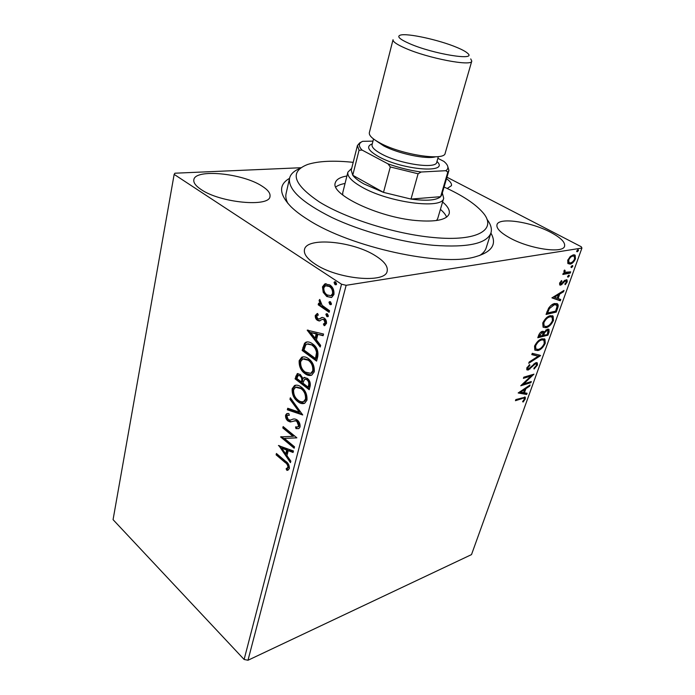 <?xml version="1.0" encoding="UTF-8"?>
<svg xmlns="http://www.w3.org/2000/svg" width="695" height="695" viewBox="0 0 695 695"><rect width="100%" height="100%" fill="white"/><g stroke="black" fill="none" stroke-linecap="round" stroke-linejoin="round"><path stroke-width="1.04" d="M490.896 233.06C497.203 244.119 492.017 252.024 475.345 256.785C441.603 267.054 350.523 247.316 308.285 219.828C301.091 215.363 295.314 210.976 290.936 206.684C278.964 194.14 278.495 184.696 289.528 178.346M486.882 219.177C490.8 224.224 492.156 228.811 490.939 232.938C486.874 243.597 467.874 247.733 433.941 245.344C401.623 242.451 360.922 231.331 331.758 217.448C301.934 202.471 287.86 189.396 289.554 178.224L286.071 193.636C285.402 196.607 286.027 199.899 287.956 203.522M550.788 232.382C531.067 221.783 498.636 216.988 496.986 224.72C496.169 228.29 500.409 232.669 509.722 237.864C529.364 248.906 563.271 253.884 564.575 246.186C565.365 242.294 560.769 237.699 550.788 232.382M261.772 185.965C242.416 173.237 194.852 168.529 193.835 179.831C193.366 182.742 195.782 185.956 201.064 189.492C220.193 202.914 269.79 207.475 269.999 196.39C270.52 193.175 267.775 189.7 261.772 185.965M375.474 255.777C353.008 241.2 306.504 236.7 304.471 249.601C303.602 253.875 307.06 258.636 314.835 263.874C337.032 279.32 385.829 283.777 387.167 271.12C388.114 266.367 384.213 261.259 375.474 255.777M247.993 660.25L471.505 554.601L581.932 248.054L346.145 285.306L247.993 660.25L244.119 659.468L341.532 284.22L174.158 174.384L174.905 173.211L300.909 167.73M567.815 263.362L567.806 260.147L570.256 256.507L573.34 254.83L575.147 255.221L575.477 258.844C573.922 262.024 572.107 263.787 570.022 264.126L567.815 263.362M570.239 273.092L562.828 274.473L563.271 273.213L564.375 273.005L563.923 271.041L564.522 270.034L565.105 270.494L564.966 272.258L570.691 271.841L570.239 273.092L569.422 272.649L563.054 273.83M559.605 283.178L561.525 280.563L561.908 281.171L560.552 282.917L561.126 283.925L564.722 280.32L567.042 279.885L567.198 281.892L565.287 284.637L564.861 284.064L566.243 282.213L566.147 281.032L564.792 281.362L560.717 285.159L559.727 284.976L559.605 283.178M557.538 308.458L556.235 312.107L546.061 314.444L548.624 308.18C550.701 305.34 552.76 303.785 554.775 303.507L557.564 303.941C558.398 304.74 558.389 306.243 557.538 308.458L556.747 308.007L556.408 308.936M547.955 335.155L537.791 337.744L538.573 335.555C539.494 333.166 540.762 331.758 542.387 331.333L543.707 331.532L544.037 332.245L547.504 329.161L548.972 329.378L549.059 332.08L547.955 335.155L547.173 334.686L538.052 337.006M540.614 355.614L528.73 363.285L529.182 362.017L538.217 356.188L531.805 354.615L532.257 353.338L540.041 355.258M531.301 381.546L530.893 382.684L520.746 385.777L530.98 376.073L523.387 378.332L523.795 377.185L533.951 374.171L523.769 383.84L531.301 381.546M522.223 398.53L515.455 400.702L515.855 399.573L525.272 397.158L525.298 398.904L523.161 402.005L522.588 401.693L524.265 399.243L524.204 398.305L521.476 398.044L515.742 399.877M518.192 392.979L530.085 384.934L529.642 386.159L525.88 388.67L524.412 392.779L527.097 393.257L526.662 394.473L518.192 392.979M537.461 365.04L534.055 369.028L533.882 368.246L536.401 365.422L536.34 363.954L535.437 363.815L528.243 370.027L526.897 369.862L526.81 368.029L529.581 364.614L529.885 365.344L527.861 367.742L527.905 368.793L528.617 368.889L535.871 362.66L537.305 362.868L537.461 365.04L536.514 364.997M537.904 350.575L534.837 350.124L534.551 346.206C536.636 341.966 539.138 339.499 542.057 338.812L544.949 339.238L545.271 343.295C543.221 347.413 540.762 349.846 537.904 350.575L534.846 350.132M546.07 327.701L543.09 327.206L542.752 323.079C544.871 318.762 547.391 316.303 550.31 315.686L553.116 316.147L553.481 320.43C551.404 324.617 548.928 327.041 546.07 327.701L543.116 327.232M551.934 297.877L564.019 290.414L563.541 291.752L559.718 294.063L558.12 298.546L560.769 299.484L560.292 300.805L551.934 297.877M568.119 277.166L567.65 276.289L569.257 275.168L569.327 275.967L568.119 277.166L567.589 276.879M571.551 267.592L571.082 266.698L572.689 265.577L572.767 266.394L571.551 267.592L571.029 267.314M577.215 251.798L576.754 250.878L578.353 249.757L578.431 250.608L577.215 251.798L576.711 251.538M323.227 292.343L322.48 286.853L324.747 283.977L329.699 284.863C332.862 286.922 334.278 290.145 333.939 294.524L331.706 297.399L326.737 296.504L323.227 292.343L324.174 292.187L323.436 286.705L322.48 286.853M329.135 312.307L318.197 304.784L318.588 303.229L320.187 304.323L319.083 300.379L319.752 299.441L322.141 305.374L329.543 310.735L329.135 312.307M315.304 315.391L317.589 313.48L318.293 315.035L316.651 316.225L317.728 318.727L319.257 318.927L322.341 317.38L324.157 318.049C325.912 319.257 326.685 321.081 326.476 323.522L324.174 325.677L323.392 324.079L325.086 322.758L323.809 319.639L322.324 319.379L319.179 320.977L317.389 320.308C315.808 319.231 315.113 317.598 315.304 315.391L316.26 315.226L317.65 313.61M317.745 356.57L316.581 361.105L302.143 350.454L304.549 343.278L305.982 342.166C308.146 341.566 310.335 342.131 312.541 343.869C316.807 346.709 318.545 350.94 317.745 356.57M309.214 389.721L295.062 378.844L297.234 373.684L300.31 374.475L302.872 378.549L304.002 377.567L307.277 378.315C309.64 380.139 310.604 382.667 310.196 385.916L309.214 389.721M302.716 414.976L287.339 409.807L287.721 408.269L299.363 412.161L289.954 399.321L290.345 397.766L302.716 414.976M294.524 446.824L294.167 448.214L280.572 436.92L292.977 436.304L282.813 427.964L283.152 426.574L296.852 437.789L284.368 438.406L294.524 446.824M284.993 462.401L276.106 454.843L276.436 453.496L285.48 461.159C288.069 462.705 289.372 465.129 289.389 468.421L288.164 470.029L286.974 470.411L286.114 468.838L287.999 467.249C287.747 465.016 286.748 463.4 284.993 462.401L285.914 462.123L277.018 454.565L276.106 454.843M174.158 174.384L113.068 519.651L244.119 659.468M278.417 445.582L293.455 450.968L293.073 452.471L288.225 450.647L286.948 455.642L290.84 461.141L290.458 462.627L278.782 445.469M300.066 426.965L298.833 428.624L295.966 428.615L295.557 426.904L297.851 426.886L298.607 425.913L296.904 421.439L295.427 420.805L290.223 421.961L287.956 420.988C286.184 419.572 285.393 417.634 285.584 415.158L286.679 413.699L288.781 413.499L289.346 415.271L287.652 415.41L286.974 416.305L288.251 419.537L290.232 420.128L292.039 419.493C293.69 418.633 295.445 418.816 297.286 420.049C299.363 421.752 300.292 424.063 300.066 426.965M297.773 401.614C293.777 398.591 291.909 394.308 292.161 388.757L294.541 385.517C296.756 384.726 299.024 385.273 301.352 387.15C305.418 390.19 307.286 394.525 306.973 400.155L304.688 403.248C302.421 404.082 300.11 403.534 297.773 401.614L298.702 401.38C294.706 398.357 292.838 394.074 293.099 388.531L292.161 388.757M304.87 373.571C300.805 370.609 298.902 366.3 299.171 360.644L301.752 357.195C303.976 356.422 306.243 356.935 308.554 358.724C312.698 361.695 314.6 366.057 314.27 371.808L311.786 375.1C309.51 375.917 307.207 375.404 304.87 373.571L305.809 373.354C301.743 370.392 299.84 366.091 300.11 360.436L299.171 360.644M307.199 330.186L323.549 334.034L323.114 335.702L317.85 334.373L316.434 339.933L320.63 345.363L320.204 347.022L307.199 330.186L307.807 330.064M326.798 316.52L325.886 314.357L326.381 313.723L327.467 313.923L328.387 316.086L327.892 316.72L326.798 316.52L327.753 316.347L326.832 314.183L325.886 314.357M329.89 304.506L328.961 302.334L329.482 301.682L330.559 301.873L331.489 304.045L330.976 304.697L329.89 304.506L330.837 304.341L329.916 302.169L328.961 302.334M334.99 284.62L334.052 282.439L334.608 281.762L335.676 281.944L336.615 284.133L336.067 284.802L334.99 284.62L335.946 284.472L335.007 282.292L334.052 282.439M446.955 177.199L581.281 246.76L581.932 248.054M447.232 188.493L451.446 185.669C451.924 183.715 450.282 181.395 446.511 178.702M341.532 284.22L346.145 285.306M479.515 255.569C483.008 253.423 485.223 250.895 486.144 247.993L490.939 232.938M277.018 454.565L277.14 454.087M288.069 470.081L286.974 470.411M287.886 470.115L287.026 468.543L286.114 468.838M287.026 468.543L288.495 467.683L287.574 467.97M288.495 467.683L288.911 466.962L287.999 467.249M288.911 466.962C288.668 464.729 287.669 463.113 285.914 462.123M293.221 451.898L289.146 450.369L288.225 450.647M290.753 461.463L279.685 445.808M285.714 453.887L286.627 453.609L287.6 449.795L282.587 447.91L281.666 448.179L285.714 453.887L286.679 450.065L281.666 448.179M287.6 449.795L286.679 450.065M294.385 447.354L281.492 436.66L280.572 436.92M282.813 427.964L283.734 427.703L293.907 436.043L292.977 436.304M283.734 427.703L283.873 427.156M296.826 437.859L284.368 438.406M298.919 428.58L295.966 428.615M296.895 428.355L296.583 427.069M298.164 426.799L299.536 425.653L298.607 425.913M299.536 425.653L297.834 421.187L296.904 421.439M297.834 421.187L295.427 420.805M296.348 420.553L294.098 420.909M291.857 421.63L290.223 421.961M291.144 421.7L288.877 420.736L287.956 420.988M288.877 420.736C287.113 419.32 286.323 417.382 286.514 414.906L285.584 415.158M286.514 414.906L287.548 413.482M289.259 415.011L288.138 415.28M292.039 419.493L290.614 420.023M292.969 419.241L293.42 419.085M302.481 414.333L288.269 409.564L287.339 409.807M288.269 409.564L288.521 408.538M289.954 399.321L290.884 399.078L300.283 411.918L299.363 412.161M293.099 388.531L295.757 385.178M304.436 403.361L298.702 401.38M303.55 401.562L304.618 401.258L306.434 398.826C306.704 394.291 305.201 390.807 301.917 388.366L296.643 386.985M300.987 388.601L295.575 387.271L293.603 389.808C293.403 394.291 294.906 397.748 298.129 400.181C300.014 401.727 301.865 402.17 303.68 401.502L305.496 399.069C305.774 394.525 304.262 391.033 300.987 388.601L301.917 388.366M306.434 398.826L305.496 399.069M309.423 388.922L296.001 378.627L295.062 378.844M296.001 378.627L298.016 373.545M304.87 377.376L302.872 378.549M307.842 379.557L304.645 379.305L302.829 383.075L308.12 387.132L309.058 386.898L309.483 385.23C310.109 382.928 309.553 381.034 307.842 379.557L305.227 379.166M300.9 375.734L298.164 375.465L296.861 378.497L301.378 381.955L302.308 381.737L302.499 380.99C303.055 378.818 302.525 377.064 300.9 375.734L298.537 375.378M302.499 380.99L301.56 381.216C302.116 379.044 301.587 377.289 299.962 375.952M301.378 381.955L301.56 381.216M309.483 385.23L308.554 385.456C309.171 383.154 308.623 381.26 306.903 379.783M308.12 387.132L308.554 385.456M300.11 360.436L303.072 356.848M311.447 375.239L305.809 373.354M310.587 373.423L311.734 373.119L313.706 370.531C313.992 365.891 312.463 362.39 309.11 360.001L303.906 358.69M308.172 360.21L302.794 358.959L300.64 361.661C300.431 366.239 301.96 369.723 305.244 372.103L310.795 373.337L312.767 370.748C313.054 366.109 311.525 362.599 308.172 360.21L309.11 360.001M313.706 370.531L312.767 370.748M316.772 360.349L303.089 350.254L302.143 350.454M303.089 350.254L305.487 343.078L304.549 343.278M305.487 343.078L307.173 341.888M313.097 345.18L306.947 344.025L305.704 345.059L303.984 350.045L315.469 358.507L316.407 358.299L317.485 352.382C316.885 349.046 315.426 346.649 313.097 345.18L307.989 343.79M317.485 352.382L316.538 352.591C315.938 349.246 314.479 346.84 312.159 345.372M315.469 358.507L316.538 352.591M323.218 335.303L317.85 334.373M320.473 345.954L308.293 330.195M315.087 338.204L316.034 338.013L317.12 333.756L310.726 332.566L315.087 338.204L316.173 333.947L310.726 332.566M317.12 333.756L316.173 333.947M319.587 318.866L319.048 318.996M319.752 318.866L321.507 317.554M324.695 325.573L324.174 325.677M325.086 325.416L324.339 323.896L323.766 324.009M324.339 323.896L326.033 322.584L325.086 322.758M326.033 322.584L324.765 319.457L323.809 319.639M324.765 319.457L322.68 319.283M319.961 320.838L319.179 320.977M320.056 320.795L317.389 320.308M318.336 320.134C316.755 319.057 316.06 317.424 316.26 315.226M326.832 314.183L327.084 313.714M329.317 311.603L319.153 304.618L318.197 304.784M319.153 304.618L319.37 303.758M321.125 304.158L320.187 304.323M320.612 303.229L320.039 300.214L319.083 300.379M329.916 302.169L330.186 301.673M323.436 286.705L326.137 283.699M325.886 283.716L325.373 283.795M331.385 297.512L326.737 296.504M327.692 296.348L324.174 292.187M330.837 295.705L331.854 295.523L333.522 293.455C333.713 290.189 332.618 287.808 330.255 286.314L326.641 285.541M329.3 286.462L325.495 285.758L323.827 287.765C323.688 291.031 324.8 293.42 327.145 294.932L330.907 295.679L332.566 293.611C332.757 290.345 331.671 287.956 329.3 286.462L330.255 286.314M333.522 293.455L332.566 293.611M335.007 282.292L335.32 281.762M524.69 396.941L524.551 398.417L525.298 398.904M524.551 398.417L524.351 398.887M522.623 401.658L523.161 402.005M524.039 398.192L521.476 398.044M528.93 385.708L529.642 386.159M525.159 388.21L525.88 388.67M525.107 388.244L524.664 389.469L520.694 392.119L523.543 392.623L524.673 389.469L523.952 389.009M523.656 392.293L524.412 392.779M526.228 393.101L525.915 393.995L526.662 394.473M525.915 393.995L518.444 392.666M519.973 391.65L520.694 392.119M530.259 381.868L530.893 382.684M530.137 382.198L521.632 384.787M523.674 377.541L530.224 375.595L530.98 376.073M532.353 374.648L530.884 376.012M523.109 383.414L523.769 383.84M536.106 363.806L534.672 363.346L535.437 363.815M533.638 364.058L534.316 364.484M529.312 368.55L530.007 368.984M528.921 368.767L527.479 369.549L528.243 370.027M527.479 369.549L526.741 369.636M529.216 364.927L529.885 365.344M527.14 367.29L527.861 367.742M527.001 367.568L527.305 368.419M536.688 362.573L536.696 364.571M539.763 355.188L529.182 362.026M531.901 354.354L538.217 356.188M544.949 339.238L544.168 338.769L544.489 342.826L545.271 343.295M539.911 348.725L537.122 350.098M543.403 339.977L540.849 339.525L538.964 340.368M534.742 345.702L535.098 348.586L535.723 348.968M541.631 339.994C539.32 340.55 537.313 342.505 535.619 345.875L535.88 349.064L538.312 349.403C540.597 348.838 542.569 346.901 544.22 343.608L543.994 340.333L540.849 339.525M534.863 345.415L535.619 345.875M543.082 331.272L544.037 332.245M548.338 329.091L548.277 331.619L549.059 332.08M548.277 331.619L548.016 332.349M543.855 332.14L544.602 332.67L543.586 335.19L547.173 334.686M543.811 332.201L542.804 334.721L543.586 335.19M547.712 330.342L545.836 330.047M542.665 332.514L540.675 332.253M538.738 335.112L538.486 335.815L539.268 336.284L542.543 335.45L542.925 332.67L541.978 332.523L539.268 336.284M538.946 334.599L539.711 335.051M541.188 332.054L541.978 332.523M546.296 329.882L547.078 330.351L544.602 332.67M547.347 334.234L548.007 330.516L547.078 330.351M552.308 315.678L552.69 319.969L553.481 320.43M548.364 325.694L545.28 327.232M551.543 316.894L549.085 316.434L546.895 317.433M542.943 322.584L543.325 325.66L544.003 326.059M549.875 316.894C547.564 317.389 545.549 319.344 543.829 322.767L544.116 326.12L546.487 326.502C548.772 325.99 550.753 324.061 552.438 320.716L552.178 317.259L549.085 316.434M543.056 322.315L543.829 322.767M555.618 311.134L556.235 312.107M555.435 311.647L546.313 313.74M557.564 303.941L556.791 303.498C557.599 304.297 557.59 305.8 556.747 308.007M547.252 311.117L546.748 312.524L547.547 312.985L555.635 311.134L557.008 306.66L556.521 305.036L554.341 304.731L549.371 308.606L547.547 312.985M555.948 304.705L553.541 304.271L550.892 305.522M548.624 308.18L549.371 308.606M553.541 304.271L554.341 304.731M562.785 291.162L563.541 291.752M562.733 291.301L558.91 293.611L559.718 294.063M558.91 293.611L558.485 294.802L554.454 297.252L557.26 298.242L558.493 294.81L557.685 294.359L553.646 296.8L554.454 297.252M557.312 298.094L558.12 298.546M559.909 299.18L559.492 300.353L560.292 300.805M559.492 300.353L551.995 297.721M561.265 280.815L561.908 281.171M559.892 282.552L560.552 282.917M559.657 283.039L559.996 283.473M566.408 279.651L566.39 281.449L567.198 281.892M565.956 280.928L564.792 280.485L565.6 280.928M564.792 280.485L564.349 280.658M564.053 280.954L564.792 281.362M562.854 282.448L563.558 282.83M561.63 283.699L561.195 284.09L562.003 284.533M561.195 284.09L559.909 284.715L560.717 285.159M568.588 275.185L569.327 275.967M568.51 275.524L567.572 276.627M564.444 270.138L565.105 270.494M564.071 270.703L564.766 271.085M563.862 271.232L564.583 272.049M569.648 272.032L569.422 272.649M572.028 265.586L572.767 266.394M571.942 265.959L571.003 267.062M574.374 254.83L574.826 257.871M574.739 258.453L575.477 258.844M571.968 262.25L569.196 263.692L570.022 264.126M569.196 263.692L568.093 263.692M573.783 256.125L572.063 255.664L570.413 256.368M567.659 260.59L568.736 262.415M572.897 256.099C571.333 256.316 569.943 257.61 568.718 259.991L569.005 262.562L570.473 262.866C572.02 262.649 573.384 261.355 574.574 259L574.348 256.42L572.063 255.664M568.006 259.617L568.718 259.991M577.693 249.774L578.431 250.608M577.606 250.174L576.668 251.277M353.199 162.343C333.765 160.31 318.588 161.023 307.668 164.463C289.103 171.665 293.09 184.218 319.639 202.132C346.588 218.725 395.386 234.033 433.089 237.482C478.924 241.99 498.115 228.976 482.278 211.905C474.598 203.409 461.871 195.121 444.079 187.033M442.341 192.975L443.697 198.197C442.863 209.76 387.923 202.549 361.287 186.738C351.54 181.082 347.074 176.226 347.882 172.16L342.748 192.715L342.731 195.034M345.059 183.471C340.932 184.201 337.848 185.383 335.789 187.016M442.585 201.976C447.849 206.406 450.039 210.342 449.152 213.765C446.729 219.907 435.661 222.157 415.949 220.515C377.871 217.231 330.108 194.226 335.294 182.828C336.267 179.432 340.142 177.147 346.927 175.983M289.554 178.224C290.588 174.054 294.081 170.779 300.014 168.407M446.607 217.127C445.66 214.677 443.592 212.097 440.413 209.377M436.564 220.524L437.728 218.525L443.697 198.197M372.98 141.12L362.651 141.328C358.481 143.179 358.29 146.089 362.069 150.068L359.046 150.285L357.421 145.559L351.218 170.223L352.747 175.244C354.824 177.998 358.559 180.9 363.963 183.949L383.492 192.385L411.006 199.074C426.504 201.15 436.382 200.36 440.63 196.694L441.794 194.826L448.935 170.423L447.806 172.151L445.79 170.701C448.623 168.859 448.605 166.331 445.73 163.117L443.975 161.431L437.867 158.33M359.046 150.285L352.747 175.244L383.492 192.385L390.295 166.956L387.984 163.855C399.156 167.79 410.215 170.51 421.161 172.013L445.79 170.701M347.882 172.16L351.696 168.346M421.161 172.013L418.086 173.785L411.006 199.074L440.63 196.694L447.806 172.151M362.069 150.068L387.984 163.855M357.421 145.559L359.61 142.962L361.391 141.98M447.571 165.87L448.935 170.423M418.086 173.785L390.295 166.956M409.616 43.663C433.176 54.054 477.283 61.169 467.7 53.359C465.893 51.647 462.218 49.64 456.684 47.347C439.162 39.945 407.496 32.978 400.468 35.089C396.506 36.357 399.556 39.215 409.616 43.663M470.741 58.91L471.775 61.099C472.157 66.729 427.885 58.293 405.176 48.155C396.776 44.471 392.727 41.648 393.04 39.711L369.349 132.658C368.81 135.49 372.503 139 380.408 143.205C401.762 154.811 444.765 161.249 445.165 153.256L471.775 61.099M438.371 156.592L436.747 162.274C436.286 169.345 399.686 164.02 381.503 153.977C374.718 150.311 371.573 147.218 372.06 144.699L373.528 138.974M437.016 161.509C450.065 173.698 403.309 170.353 378.836 156.749C368.037 150.615 365.831 146.341 372.207 143.9M296.661 375.96L295.731 376.177M303.819 347.326L302.881 347.526M316.824 356.683L315.878 356.891M321.264 318.102L320.308 318.275M531.38 366.456L532.014 366.856M543.021 334.121L543.803 334.59M547.034 311.725L547.834 312.185M435.461 156.818C426.556 159.615 398.148 153.647 383.64 145.846L375.926 140.642M286.618 468.604L287.53 468.317M297.851 426.886L298.781 426.626M286.679 413.699L287.452 413.49M294.541 385.517L295.471 385.291M303.68 401.502L304.618 401.258M297.234 373.684L297.825 373.554M304.002 377.567L304.784 377.385M301.752 357.195L302.69 356.995M310.795 373.337L311.734 373.119M305.982 342.166L306.921 341.975M316.894 313.697L317.632 313.558M319.257 318.927L320.204 318.753M324.096 323.896L325.043 323.714M324.747 283.977L325.703 283.829M330.907 295.679L331.854 295.523M527.905 368.793L527.14 368.315M535.88 349.064L535.098 348.586M553.116 316.147L552.325 315.686M544.116 326.12L543.325 325.66M560.639 283.829L559.831 283.378M564.966 272.258L564.14 271.815M575.147 255.221L574.452 254.857M569.005 262.562L568.18 262.119"/></g></svg>
